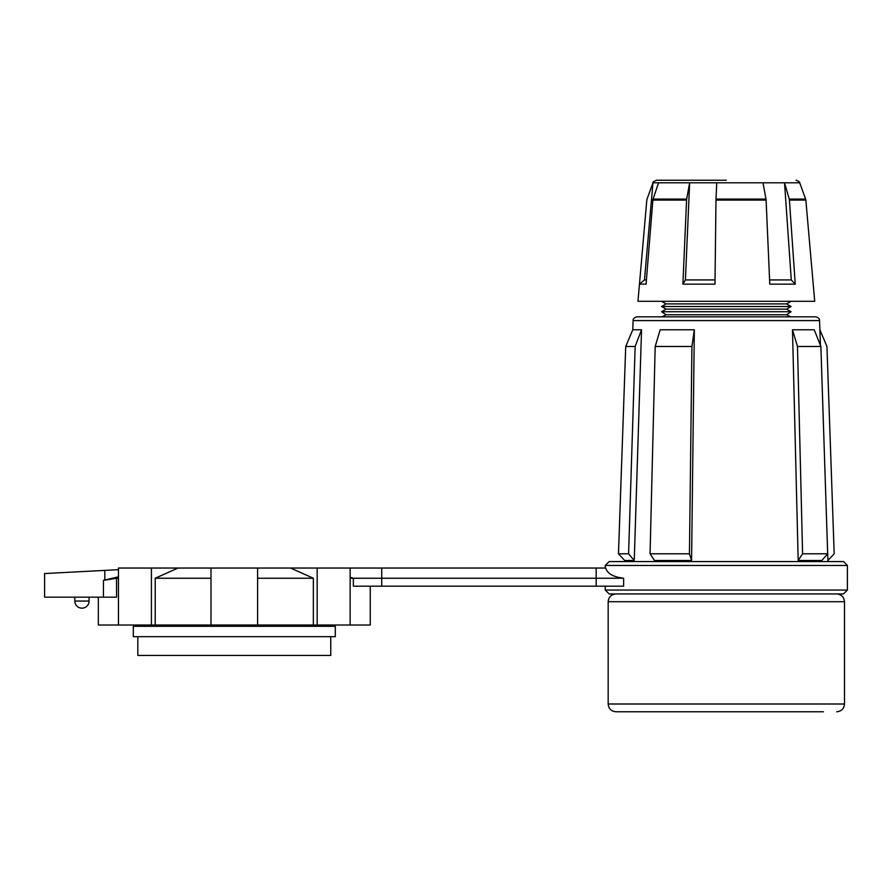 <?xml version="1.0" encoding="UTF-8"?>
<svg xmlns="http://www.w3.org/2000/svg" width="892" height="892" viewBox="0 0 892 892"><rect width="100%" height="100%" fill="white"/><g stroke="black" fill="none" stroke-linecap="round" stroke-linejoin="round"><path stroke-width="1.34" d="M791.282 279.932L784.536 182.793L658.552 182.793L653.067 199.106A3.88 3.59 90 0 0 652.866 200.098L646.076 284.147L639.464 284.147L637.958 301.306L814.708 301.306L805.855 200.098L789.42 200.098L795.251 284.147L791.282 279.932L769.584 279.932M715.038 279.932L685.402 279.932L689.65 182.793L686.684 199.106A3.88 1.94 90 0 0 686.572 200.098L682.893 284.147L714.994 284.147L715.986 199.106L765.983 199.106A3.88 1.94 90 0 1 766.094 200.098L715.953 200.098M646.41 279.932L644.47 279.932L639.464 284.147L646.812 200.098A3.88 3.88 0 0 1 647.034 199.106L652.966 182.793C652.531 182.224 653.747 181.377 656.623 180.24L726.333 180.24M786.554 309.123L791.07 311.732L661.585 311.732L666.112 309.123L786.554 309.123L791.07 306.513L786.554 303.904L666.112 303.904L661.585 301.306M791.07 306.513L661.585 306.513L666.112 309.123M791.07 311.732L786.554 314.764L666.112 314.764L661.875 316.838M74.839 601.052L74.839 597.172L74.839 601.052A7.125 7.125 0 0 0 81.953 608.177A7.125 7.125 0 0 0 89.077 601.052L89.077 597.172L89.077 601.052A7.125 7.125 0 0 1 81.953 608.177A7.125 7.125 0 0 0 89.077 601.052L74.839 601.052A7.125 7.125 0 0 0 81.953 608.177A7.125 7.125 0 0 1 74.839 601.052M103.762 570.445L55.248 572.987L103.762 570.445M330.765 636.665L330.765 655.442L137.825 655.442L137.825 636.665M234.295 636.665L335.292 636.665L335.292 626.307L133.298 626.307L133.298 636.665L234.295 636.665M210.991 578.239L155.219 578.239L178.054 568.037L210.991 568.037L210.991 625.013L257.598 625.013L257.598 568.037L290.536 568.037L313.36 578.239L257.598 578.239M210.991 568.037L257.598 568.037M633.108 320.585C633.008 318.723 634.301 317.463 636.988 316.838L815.678 316.838C818.365 317.463 819.659 318.723 819.558 320.585L633.108 320.585L632.785 329.784L625.716 346.486L618.479 553.798L624.723 560.488L634.245 560.488L641.549 329.784L632.785 329.784M605.267 565.45L609.147 561.57L843.52 561.57L847.4 565.45L605.267 565.45L605.267 568.037M843.52 593.938L609.147 593.938L605.267 590.047L847.4 590.047L843.52 593.938M823.45 711.76L615.948 711.76L823.45 711.76M691.579 560.488L694.333 329.784L660.18 329.784L655.185 346.486L650.067 553.798L654.483 560.488L691.579 560.488L689.449 553.798L650.067 553.798M151.417 625.013L151.417 568.037L118.458 568.037L118.458 625.013L210.991 625.013M257.598 625.013L350.132 625.013L350.132 568.037L605.735 568.037C607.374 573.612 613.339 577.013 623.631 578.239L616.729 577.224M317.173 625.013L317.173 568.037L350.132 568.037M44.6 573.545L44.6 597.172L103.439 597.172L103.439 580.357L118.458 576.812M103.439 580.357L116.54 578.239L116.54 597.172L103.439 597.172M370.247 586.167L370.247 625.013L350.132 625.013M118.458 625.013L98.332 625.013L98.332 597.172M313.36 625.013L313.36 578.239M290.536 568.037L317.173 568.037M381.72 568.037L381.72 586.167L623.631 586.167L623.631 578.239L350.132 578.239M118.458 578.239L116.54 578.239M155.219 578.239L155.219 625.013M151.417 568.037L178.054 568.037M381.72 586.167L353.366 586.167L353.366 578.239L350.132 577.269M798.184 560.488L821.811 560.488L827.676 553.798L802.599 553.798L798.184 560.488L792.486 329.784L797.481 346.486L802.599 553.798M827.676 553.798L820.874 346.486L814.24 329.784L792.486 329.784M820.428 345.349L819.882 329.784L826.94 346.486L834.187 553.798L827.943 560.488L827.274 541.399M629.217 593.938L726.333 593.938M641.549 329.784L635.149 346.486L628.581 553.798L634.245 560.488M628.581 553.798L618.479 553.798M635.149 346.486L625.716 346.486M694.333 329.784L691.924 346.486L689.449 553.798M691.924 346.486L655.185 346.486M820.874 346.486L797.481 346.486M104.81 580.034L104.81 570.389L44.6 573.545L118.458 569.676M658.552 182.793L652.966 182.793L644.47 279.932M763.017 182.793L765.983 199.106M716.755 182.793L715.986 199.106M789.42 200.098A3.88 3.077 90 0 0 789.242 199.106L784.536 182.793L799.689 182.793L805.632 199.106A3.88 3.88 0 0 1 805.855 200.098M682.893 284.147L685.402 279.932M795.251 284.147L769.774 284.147L766.094 200.098M686.572 200.098L652.866 200.098M836.718 593.938C841.435 594.395 844.022 596.982 844.49 601.71L608.177 601.71L608.177 704L844.49 704C844.022 708.716 841.435 711.303 836.718 711.76M596.168 586.167L596.168 568.037M653.067 199.106L686.684 199.106M789.242 199.106L805.632 199.106M799.689 182.793C800.135 182.224 798.92 181.377 796.043 180.24M786.554 314.764L790.791 316.838M786.554 303.904L791.07 301.306M330.765 626.307L330.765 625.013M847.4 565.45L847.4 590.047M844.49 601.71L844.49 704M624.723 560.488L624.69 561.57M819.558 320.585L819.882 329.784M827.943 560.488L827.977 561.57M608.177 704C608.634 708.716 611.232 711.303 615.948 711.76M608.177 601.71C608.634 596.982 611.232 594.395 615.948 593.938M605.267 586.167L605.267 590.047M137.825 626.307L137.825 625.013M666.112 314.764L661.585 311.732M666.112 303.904L661.585 306.513"/></g></svg>
